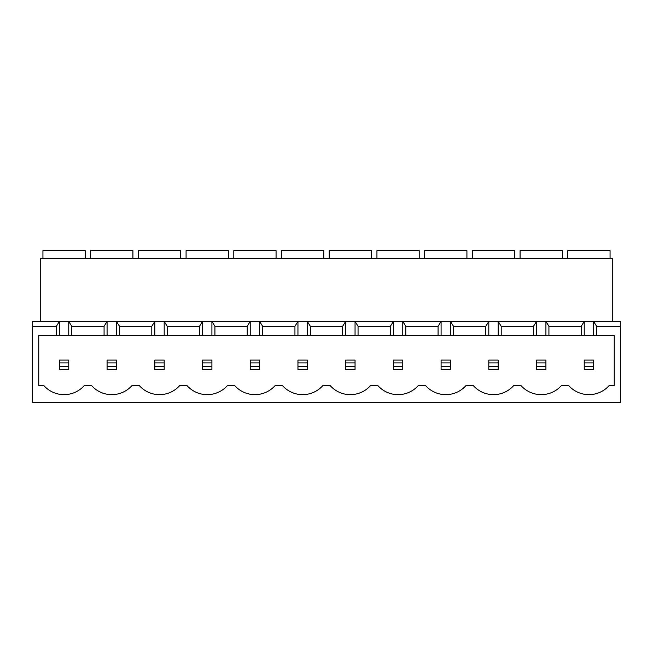 <?xml version="1.0" encoding="UTF-8"?>
<svg xmlns="http://www.w3.org/2000/svg" width="653" height="653" viewBox="0 0 653 653"><rect width="100%" height="100%" fill="white"/><g stroke="black" fill="none" stroke-linecap="round" stroke-linejoin="round"><path stroke-width="0.98" d="M520.082 258.359L520.082 250.654L562.347 250.654L562.347 258.359M472.372 258.359L472.372 250.654L514.637 250.654L514.637 258.359M424.654 258.359L424.654 250.654L466.919 250.654L466.919 258.359M376.936 258.359L376.936 250.654L419.21 250.654L419.21 258.359M329.226 258.359L329.226 250.654L371.492 250.654L371.492 258.359M281.508 258.359L281.508 250.654L323.774 250.654L323.774 258.359M233.79 258.359L233.79 250.654L276.064 250.654L276.064 258.359M186.081 258.359L186.081 250.654L228.346 250.654L228.346 258.359M138.363 258.359L138.363 250.654L180.628 250.654L180.628 258.359M90.653 258.359L90.653 250.654L132.918 250.654L132.918 258.359M567.8 258.359L567.8 250.654L610.065 250.654L610.065 258.359M42.935 258.359L42.935 250.654L85.2 250.654L85.2 258.359M593.626 335.658L593.626 321.472L620.35 321.472L620.35 402.346L32.65 402.346L32.65 326.263L56.37 326.263L56.37 335.658L38.756 335.658L38.756 385.441L43.743 385.441A27.051 27.051 0 0 0 84.4 385.441L91.453 385.441A27.051 27.051 0 0 0 132.11 385.441L139.171 385.441A27.051 27.051 0 0 0 179.828 385.441L186.88 385.441A27.051 27.051 0 0 0 227.546 385.441L234.598 385.441A27.051 27.051 0 0 0 275.256 385.441L282.316 385.441A27.051 27.051 0 0 0 322.974 385.441L330.026 385.441A27.051 27.051 0 0 0 370.684 385.441L377.744 385.441A27.051 27.051 0 0 0 418.402 385.441L425.454 385.441A27.051 27.051 0 0 0 466.12 385.441L473.172 385.441A27.051 27.051 0 0 0 513.829 385.441L520.89 385.441A27.051 27.051 0 0 0 561.547 385.441L568.6 385.441A27.051 27.051 0 0 0 609.257 385.441L614.244 385.441L614.244 335.658L596.63 335.658L596.63 326.263L593.626 321.472L545.916 321.472L548.92 326.263L581.227 326.263L584.239 321.472L584.239 335.658L596.63 335.658M167.201 335.658L199.508 335.658L199.508 326.263L167.201 326.263L164.197 321.472L116.479 321.472L119.483 326.263L151.798 326.263L154.802 321.472L154.802 335.658L167.201 335.658L167.201 326.263M199.508 326.263L202.52 321.472L164.197 321.472L164.197 335.658M199.508 335.658L250.23 335.658L250.23 321.472L211.907 321.472L214.919 326.263L247.226 326.263L250.23 321.472L259.625 321.472L262.628 326.263L294.944 326.263L297.948 321.472L259.625 321.472L259.625 335.658L262.628 335.658L262.628 326.263M262.628 335.658L345.657 335.658L345.657 321.472L307.343 321.472L310.346 326.263L342.654 326.263L345.657 321.472L355.052 321.472L358.056 326.263L390.372 326.263L393.375 321.472L355.052 321.472L355.052 335.658L358.056 335.658L358.056 326.263M358.056 335.658L441.093 335.658L441.093 321.472L402.77 321.472L405.774 326.263L438.081 326.263L441.093 321.472L450.48 321.472L453.492 326.263L485.799 326.263L488.803 321.472L450.48 321.472L450.48 335.658L453.492 335.658L453.492 326.263M453.492 335.658L536.521 335.658L536.521 321.472L498.198 321.472L501.202 326.263L533.517 326.263L536.521 321.472L545.916 321.472L545.916 335.658L548.92 335.658L548.92 326.263M214.919 335.658L214.919 326.263M247.226 335.658L247.226 326.263M294.944 335.658L294.944 326.263M310.346 335.658L310.346 326.263M342.654 335.658L342.654 326.263M390.372 335.658L390.372 326.263M405.774 335.658L405.774 326.263M438.081 335.658L438.081 326.263M485.799 335.658L485.799 326.263M501.202 335.658L501.202 326.263M533.517 335.658L533.517 326.263M151.798 326.263L151.798 335.658L119.483 335.658L119.483 326.263M56.37 335.658L104.08 335.658L104.08 326.263L71.773 326.263L68.761 321.472L32.65 321.472L32.65 326.263M104.08 326.263L107.084 321.472L68.761 321.472L68.761 335.658M71.773 335.658L71.773 326.263M581.227 326.263L581.227 335.658L548.92 335.658M620.35 326.263L596.63 326.263M612.269 321.472L612.269 258.359L40.731 258.359L40.731 321.472M116.479 335.658L116.479 321.472L107.084 321.472L107.084 335.658L119.483 335.658M211.907 335.658L211.907 321.472L202.52 321.472L202.52 335.658M307.343 335.658L307.343 321.472L297.948 321.472L297.948 335.658M402.77 335.658L402.77 321.472L393.375 321.472L393.375 335.658M498.198 335.658L498.198 321.472L488.803 321.472L488.803 335.658M56.37 326.263L59.374 321.472L59.374 335.658M151.798 335.658L154.802 335.658M104.08 335.658L107.084 335.658M581.227 335.658L584.239 335.658M536.521 335.658L545.916 335.658M441.093 335.658L450.48 335.658M345.657 335.658L355.052 335.658M250.23 335.658L259.625 335.658M68.761 366.651L68.761 362.897L59.374 362.897L59.374 366.651L68.761 366.651L68.761 369.476L59.374 369.476L59.374 366.651M59.374 362.897L59.374 360.081L68.761 360.081L68.761 362.897M593.626 366.651L593.626 362.897L584.239 362.897L584.239 366.651L593.626 366.651L593.626 369.476L584.239 369.476L584.239 366.651M584.239 362.897L584.239 360.081L593.626 360.081L593.626 362.897M107.084 362.897L107.084 360.081L116.479 360.081L116.479 362.897L107.084 362.897L107.084 366.651L116.479 366.651L116.479 362.897M116.479 366.651L116.479 369.476L107.084 369.476L107.084 366.651M154.802 362.897L154.802 360.081L164.197 360.081L164.197 362.897L154.802 362.897L154.802 366.651L164.197 366.651L164.197 362.897M164.197 366.651L164.197 369.476L154.802 369.476L154.802 366.651M202.52 362.897L202.52 360.081L211.907 360.081L211.907 362.897L202.52 362.897L202.52 366.651L211.907 366.651L211.907 362.897M211.907 366.651L211.907 369.476L202.52 369.476L202.52 366.651M250.23 362.897L250.23 360.081L259.625 360.081L259.625 362.897L250.23 362.897L250.23 366.651L259.625 366.651L259.625 362.897M259.625 366.651L259.625 369.476L250.23 369.476L250.23 366.651M297.948 362.897L297.948 360.081L307.343 360.081L307.343 362.897L297.948 362.897L297.948 366.651L307.343 366.651L307.343 362.897M307.343 366.651L307.343 369.476L297.948 369.476L297.948 366.651M345.657 362.897L345.657 360.081L355.052 360.081L355.052 362.897L345.657 362.897L345.657 366.651L355.052 366.651L355.052 362.897M355.052 366.651L355.052 369.476L345.657 369.476L345.657 366.651M393.375 362.897L393.375 360.081L402.77 360.081L402.77 362.897L393.375 362.897L393.375 366.651L402.77 366.651L402.77 362.897M402.77 366.651L402.77 369.476L393.375 369.476L393.375 366.651M441.093 362.897L441.093 360.081L450.48 360.081L450.48 362.897L441.093 362.897L441.093 366.651L450.48 366.651L450.48 362.897M450.48 366.651L450.48 369.476L441.093 369.476L441.093 366.651M488.803 362.897L488.803 360.081L498.198 360.081L498.198 362.897L488.803 362.897L488.803 366.651L498.198 366.651L498.198 362.897M498.198 366.651L498.198 369.476L488.803 369.476L488.803 366.651M536.521 362.897L536.521 360.081L545.916 360.081L545.916 362.897L536.521 362.897L536.521 366.651L545.916 366.651L545.916 362.897M545.916 366.651L545.916 369.476L536.521 369.476L536.521 366.651"/></g></svg>
